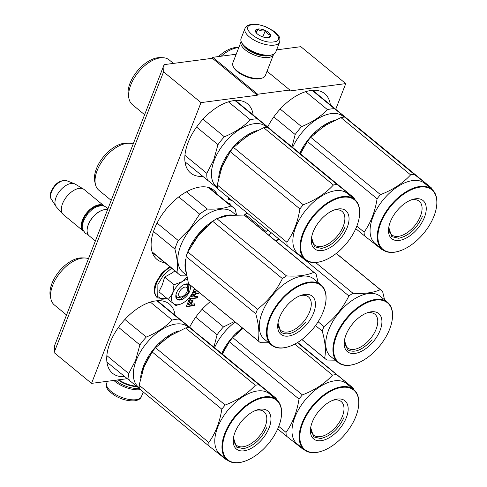 <?xml version="1.0" encoding="UTF-8"?>
<svg xmlns="http://www.w3.org/2000/svg" width="487" height="487" viewBox="0 0 487 487"><rect width="100%" height="100%" fill="white"/><g stroke="black" fill="none" stroke-linecap="round" stroke-linejoin="round"><path stroke-width="0.73" d="M236.189 54.24L212.764 57.314L212.381 58.294L164.131 64.631L54.666 345.393L54.106 352.606L91.538 383.372L127.113 378.703M335.738 109.289L345.752 83.606L300.838 46.685L276.61 49.863M164.131 64.631L163.571 71.839L54.106 352.606M163.571 71.839L201.003 102.611L257.294 95.221L212.381 58.294M212.764 57.314L257.678 94.235L257.294 95.221M267.022 71.254L289.844 90.016L257.678 94.235M289.844 90.016L289.461 90.996L345.752 83.606M210.341 301.599A44.792 24.788 129.4 0 0 189.638 327.234M247.073 212.904A44.792 24.788 129.4 0 0 244.182 215.09M330.356 104.863A44.792 24.788 129.4 0 0 324.732 93.687A44.792 24.788 129.4 0 0 267.716 126.967M175.077 315.266A44.792 24.788 129.4 0 0 169.446 304.089A44.792 24.788 129.4 0 0 138.466 307.875A44.792 24.788 129.4 0 0 110.044 342.757A44.792 24.788 129.4 0 0 112.558 373.292A44.792 24.788 129.4 0 0 124.611 376.652M217.257 194.331A44.792 24.788 129.4 0 0 213.848 190.21A44.792 24.788 129.4 0 0 182.862 193.996A44.792 24.788 129.4 0 0 154.44 228.878A44.792 24.788 129.4 0 0 156.96 259.413A44.792 24.788 129.4 0 0 164.807 262.663M253.155 114.999A44.792 24.788 129.4 0 0 247.53 103.822A44.792 24.788 129.4 0 0 216.545 107.609A44.792 24.788 129.4 0 0 188.122 142.49A44.792 24.788 129.4 0 0 190.642 173.025A44.792 24.788 129.4 0 0 202.695 176.385M195.664 289.54L194.471 289.692L194.703 288.742M190.32 296.352L186.588 305.921A0.877 0.487 129.4 0 0 186.637 306.518A0.877 0.487 129.4 0 0 186.905 306.585L194.343 305.605L195.05 303.785L191.488 304.253L193.193 299.87L191.701 300.071L189.997 304.448L188.804 304.606L188.646 304.278L190.776 298.811L197.326 297.953L198.039 296.126L194.471 296.595L195.47 294.038L198.428 293.649A0.877 0.487 129.4 0 0 199.323 292.827L199.408 292.614M198.331 291.731L192.627 292.681M193.138 291.628L195.981 291.256A0.877 0.487 129.4 0 0 196.845 290.508M230.162 204.936L230.028 203.663L229.085 203.164L228.208 203.335M229.03 198.069L228.056 199.567L231.897 200.425M201.003 102.611L91.538 383.372M194.124 288.955L194.325 288.438M195.47 294.038L195.098 293.734L198.051 293.344A0.877 0.487 129.4 0 0 198.952 292.523L199.031 292.303M194.471 296.595L194.1 296.291L195.098 293.734M197.326 297.953L196.955 297.642L197.515 296.199M190.776 298.811L190.405 298.501L196.955 297.642M188.432 304.296L190.405 298.501M191.488 304.253L191.111 303.943L192.675 299.943M194.343 305.605L193.966 305.3L194.532 303.851M186.905 306.585L186.533 306.274A0.877 0.487 129.4 0 0 186.533 306.274L193.966 305.3M193.302 291.25L195.604 290.946A0.877 0.487 129.4 0 0 196.468 290.197M230.29 204.248L229.359 203.219M229.414 204.321L229.541 203.633M228.214 199.159L231.148 199.81M191.415 296.644L191.969 294.489L193.601 293.929L193.978 294.233L192.98 296.79L191.281 296.613M193.978 294.233L192.341 294.799L191.653 296.918M230.284 199.098L228.5 198.416M228.993 198.824L229.633 198.568M182.004 296.699A5.82 3.22 -50.6 0 0 187.13 291.457A5.82 3.22 129.4 0 0 187.525 289.984A5.82 3.22 129.4 0 0 184.378 287.214A5.82 3.22 129.4 0 0 179.088 292.51A5.82 3.22 -50.6 0 0 182.004 296.699L180.452 297.222M107.597 209.635A16.29 9.016 129.4 0 0 102.672 210.104A16.29 9.016 129.4 0 0 88.311 224.787A16.29 9.016 -50.6 0 0 87.216 228.908A16.29 9.016 -50.6 0 0 89.224 235.891L95.385 240.949M102.477 210.171A15.821 8.754 129.4 0 0 102.288 210.232A15.821 8.754 129.4 0 0 88.336 224.501A15.821 8.754 -50.6 0 0 87.27 228.5L87.216 228.908M102.708 205.733A15.821 8.754 129.4 0 0 83.094 220.191A15.821 8.754 -50.6 0 0 82.936 229.785M104.261 206.086A16.29 9.016 129.4 0 0 104.072 205.928A16.29 9.016 129.4 0 0 92.81 207.304A16.29 9.016 129.4 0 0 82.473 219.984A16.29 9.016 -50.6 0 0 83.387 231.094L63.474 214.724A16.29 9.016 -50.6 0 1 62.945 214.213A16.29 9.016 -50.6 0 1 62.561 203.621A16.29 9.016 129.4 0 1 83.563 189.133A16.29 9.016 129.4 0 1 84.166 189.559L104.072 205.928M83.563 189.133L75.223 184.123A14.86 8.224 129.4 0 0 74.487 183.763A14.86 8.224 129.4 0 0 56.066 197.332A14.86 8.224 -50.6 0 0 55.92 206.354A14.86 8.224 -50.6 0 0 56.413 206.999L62.945 214.213M139.312 388.456A17.684 7.5 -158.7 0 1 116.058 380.664A17.684 7.5 -158.7 0 1 115.535 380.225M140.359 389.63A18.616 7.895 -158.7 0 1 139.952 389.691A18.616 7.895 -158.7 0 1 115.109 381.534A18.616 7.895 -158.7 0 1 113.867 380.444M244.973 28.508L241.071 38.522A18.616 7.895 21.3 0 0 241.747 42.753L242.27 43.666A17.684 7.5 21.3 0 0 245.886 47.677A17.684 7.5 21.3 0 0 269.488 55.427A17.684 7.5 21.3 0 0 271.393 55.019L272.397 54.702A18.616 7.895 21.3 0 0 275.758 52.048L279.66 42.034C280.457 36.178 278.881 37.146 277.852 34.778L274.315 31.412L265.64 26.657L258.804 24.691L251.535 24.35C247.853 25.001 245.667 26.389 244.973 28.508A18.616 7.895 21.3 0 0 254.007 40.05A18.616 7.895 21.3 0 0 274.297 45.121A18.616 7.895 21.3 0 0 279.66 42.034M241.747 42.753A18.616 7.895 21.3 0 0 245.545 46.977A18.616 7.895 21.3 0 0 270.388 55.128A18.616 7.895 21.3 0 0 272.397 54.702M273.56 41.925C288.736 40.549 266.48 22.256 252.601 24.691C237.431 26.067 259.687 44.366 273.56 41.925M268.325 37.615A8.145 3.452 21.3 0 0 269.201 37.426A8.145 3.452 21.3 0 0 268.246 32.209A8.145 3.452 21.3 0 0 257.842 29.001A8.145 3.452 21.3 0 0 255.791 32.203A8.145 3.452 21.3 0 0 268.325 37.615M268.24 37.645C268.514 37.937 269.256 37.012 270.474 34.875C268.27 34.674 266.541 33.25 265.287 30.614C262.341 31.332 259.869 30.833 257.867 29.117C256.649 31.253 255.906 32.172 255.638 31.88L255.839 32.282M257.867 29.117L256.357 32.988M265.287 30.614L262.84 36.89M242.721 44.372A16.29 6.903 21.3 0 0 246.392 48.724A16.29 6.903 21.3 0 0 268.13 55.865A16.29 6.903 21.3 0 0 270.583 55.232M241.168 41.541A17.453 7.396 21.3 0 0 241.004 41.894A17.453 7.396 21.3 0 0 245.205 49.814A17.453 7.396 21.3 0 0 268.495 57.46A17.453 7.396 21.3 0 0 273.524 54.568A17.453 7.396 21.3 0 0 273.645 54.203M241.004 41.894L232.816 62.902A17.453 7.396 21.3 0 0 233.45 66.865L234.107 68.003A16.29 6.903 21.3 0 0 237.431 71.699A16.29 6.903 21.3 0 0 259.169 78.833A16.29 6.903 21.3 0 0 260.929 78.462L262.183 78.066A17.453 7.396 21.3 0 0 265.336 75.576L273.524 54.568M233.45 66.865A17.453 7.396 21.3 0 0 237.011 70.822A17.453 7.396 21.3 0 0 260.302 78.468A17.453 7.396 21.3 0 0 262.183 78.066M136.457 386.203A17.453 7.396 -158.7 0 1 118.798 379.793M136.987 386.623A16.29 6.903 -158.7 0 1 118.134 379.878M187.379 279.343A15.127 8.37 129.4 0 0 182.333 281.529L182.053 281.711A15.127 8.37 -50.6 0 0 172.721 293.198L172.599 293.509A15.127 8.37 -50.6 0 0 173.494 303.657L173.658 303.785A15.127 8.37 129.4 0 0 178.132 304.746A15.127 8.37 129.4 0 0 180.227 304.247A15.127 8.37 129.4 0 0 184.025 302.348C188.378 299.359 191.555 295.445 193.564 290.611L194.276 288.395M179.965 304.332L175.862 305.483L173.658 303.785M174.876 270.942L171.649 273.244L164.643 277.036L162.232 285.072L158.896 291.768L168.283 299.487L172.599 293.509M181.298 296.875A7.676 4.249 -50.6 0 1 179.386 297.478A7.676 4.249 -50.6 0 1 177.037 296.93A7.676 4.249 -50.6 0 1 176.038 294.385M184.098 284.578A7.676 4.249 -50.6 0 1 184.439 284.518A7.676 4.249 -50.6 0 1 186.789 285.065A7.676 4.249 -50.6 0 1 187.562 289.254M167.473 298.823L161.696 299.237L157.764 296.553L157.891 284.365L163.474 275.161L171.564 268.221M179.971 300.035A9.539 5.278 -50.6 0 1 175.874 295.262A9.539 5.278 -50.6 0 1 184.932 284.25A9.539 5.278 -50.6 0 1 186.247 283.933A9.539 5.278 -50.6 0 1 189.705 291.116A9.539 5.278 -50.6 0 1 179.971 300.035M173.494 303.657L168.283 299.487M172.721 293.198L174.023 284.749L182.053 281.711M164.643 277.036L174.023 284.749M182.333 281.529L186.825 276.89M184.817 284.286L186.022 284.006L188.871 284.67L188.359 293.119L179.898 299.712L177.049 299.048L175.886 295.152M172.386 334.259L159.462 343.798M148.949 356.813L144.03 366.553L142.594 370.79M178.972 330.831A38.972 21.568 129.4 0 0 143.409 366.346A38.972 21.568 129.4 0 0 140.603 377.857M150.367 302.104L172.203 320.05C165.282 327.13 156.644 332.791 146.289 337.047A43.045 23.82 129.4 0 0 139.891 344.924L135.605 360.319L128.72 373.578L106.854 355.601M156.881 300.771L179.216 319.131A43.045 23.82 129.4 0 0 172.203 320.05M188.804 327.532L187.909 326.795A38.972 21.568 129.4 0 0 160.953 330.089A38.972 21.568 129.4 0 0 136.22 360.441A38.972 21.568 -50.6 0 0 138.411 387.013L139.306 387.743M118.499 327.331L139.891 344.924M106.933 362.115L139.41 388.535M129.335 380.53A43.045 23.82 -50.6 0 1 128.72 373.578M194.045 331.16A43.045 23.82 129.4 0 0 193.96 330.789L179.216 319.131M124.897 319.46L146.289 337.047M157.392 300.729L193.96 330.789M66.53 314.967L54.337 304.947A28.97 16.028 -50.6 0 1 50.995 299.328A28.97 16.028 -50.6 0 1 52.712 285.199A28.97 16.028 129.4 0 1 84.975 257.994A28.97 16.028 129.4 0 1 88.476 258.676M50.995 299.328L50.362 296.717A27.223 15.067 -50.6 0 1 51.969 283.44A27.223 15.067 129.4 0 1 82.291 257.879L84.975 257.994M143.756 367.527A39.557 21.891 129.4 0 1 143.902 367.137L139.136 385.223L208.826 442.506A44.207 24.466 129.4 0 0 209.148 446.177L226.291 459.734A44.207 24.466 129.4 0 0 226.832 459.698M143.902 367.137L152.127 351.9A44.207 24.466 129.4 0 1 155.505 347.742L168.843 336.438L185.638 327.976A44.207 24.466 -50.6 0 1 187.519 327.666A44.207 24.466 -50.6 0 1 189.346 327.489L259.029 384.779L276.172 398.336A44.207 24.466 -50.6 0 1 276.33 399.486M276.172 398.336L206.488 341.046L189.346 327.489M255.511 410.486A21.708 12.017 129.4 0 1 257.337 410.127A21.708 12.017 -50.6 0 1 263.978 411.673A21.708 12.017 -50.6 0 1 262.779 431.379A21.708 12.017 -50.6 0 1 243.05 446.768A21.708 12.017 129.4 0 1 236.402 445.215A21.708 12.017 129.4 0 1 233.602 437.137M260.204 409.196A24.667 13.648 129.4 0 0 256.795 410.011A24.667 13.648 129.4 0 0 233.383 438.489A24.667 13.648 129.4 0 0 243.975 450.822A24.667 13.648 129.4 0 0 269.141 427.769A24.667 13.648 129.4 0 0 260.204 409.196M264.764 397.514A38.51 21.312 -50.6 0 1 281.303 416.769A38.51 21.312 -50.6 0 1 244.754 461.232A38.51 21.312 -50.6 0 1 239.421 462.504A38.51 21.312 129.4 0 1 225.475 433.503A38.51 21.312 129.4 0 1 264.764 397.514M139.136 385.223A44.207 24.466 129.4 0 0 139.465 388.894L209.148 446.177M168.843 336.438A39.557 21.891 129.4 0 0 168.459 336.694M155.505 347.742L225.195 405.026A44.207 24.466 129.4 0 0 221.816 409.19C219.771 422.168 215.437 433.278 208.826 442.506M185.638 327.976L255.328 385.266C247.566 393.727 237.522 400.314 225.195 405.026M152.127 351.9L221.816 409.19M259.029 384.779A44.207 24.466 -50.6 0 0 257.203 384.955A44.207 24.466 129.4 0 0 255.328 385.266M276.543 399.657A38.972 21.568 -50.6 0 0 264.618 396.875A38.972 21.568 129.4 0 0 229.188 424.5A38.972 21.568 129.4 0 0 227.045 459.868L219.856 453.963A38.972 21.568 129.4 0 1 222.005 418.589A38.972 21.568 129.4 0 1 257.428 390.97A38.972 21.568 -50.6 0 1 269.354 393.746L276.543 399.657A38.972 21.568 -50.6 0 1 281.358 416.361A38.972 21.568 -50.6 0 1 281.334 416.568M227.045 459.868A38.972 21.568 129.4 0 0 238.971 462.65A38.972 21.568 -50.6 0 0 244.364 461.366A38.972 21.568 -50.6 0 0 244.559 461.299M267.046 427.087C261.489 439.049 253.63 446.244 243.488 448.673L236.414 447.023L233.486 437.789M206.713 226.51L198.41 235.081L191.835 244.766M232.238 215.065A38.972 21.568 129.4 0 0 218.742 217.853M214.785 219.905A38.972 21.568 129.4 0 0 197.905 234.679A38.972 21.568 129.4 0 0 187.203 253.465M208.272 187.404L230.881 205.989C224.769 208.424 216.946 209.453 207.407 209.069A43.045 23.82 129.4 0 0 199.664 214.146L190.253 228.391L178.248 240.505L157.045 223.076M236.53 214.883L235.282 209.471A43.045 23.82 129.4 0 0 233.462 207.651A43.045 23.82 129.4 0 0 230.881 205.989M185.663 259.047A38.972 21.568 129.4 0 0 185.918 271.819M235.86 214.895L232.39 212.04A38.972 21.568 129.4 0 0 190.721 228.768A38.972 21.568 -50.6 0 0 182.893 272.257L186.491 275.216M178.723 196.937L199.664 214.146M186.624 275.885L181.377 275.825A43.045 23.82 -50.6 0 1 178.79 274.157A43.045 23.82 -50.6 0 1 176.976 272.343L152.114 251.907M153.502 231.465L174.912 249.064C177.317 258.238 178.005 265.993 176.976 272.343M174.912 249.064A43.045 23.82 -50.6 0 1 178.248 240.505M186.448 191.841L207.407 209.069M111.206 200.376L98.818 190.192A28.97 16.028 -50.6 0 1 95.476 184.573A28.97 16.028 -50.6 0 1 104.638 157.867A28.97 16.028 129.4 0 1 129.451 143.245A28.97 16.028 129.4 0 1 133.182 144.006M95.476 184.573L94.837 181.968A27.223 15.067 -50.6 0 1 103.451 156.869A27.223 15.067 129.4 0 1 126.766 143.123L129.451 143.245M189.577 284.53A44.207 24.466 -50.6 0 1 189.382 284.371A44.207 24.466 -50.6 0 1 188.469 283.55L258.153 340.833A44.207 24.466 129.4 0 0 259.066 341.655A44.207 24.466 129.4 0 0 259.267 341.813A44.207 24.466 -50.6 0 0 260.478 342.671L268.733 342.824M188.469 283.55L185.541 268.593L186.071 256.485A44.207 24.466 129.4 0 1 187.836 251.962L198.556 235.215L212.728 221.311A44.207 24.466 129.4 0 1 216.818 218.633L228.738 215.418L244.115 215.047A44.207 24.466 -50.6 0 1 245.326 215.905A44.207 24.466 -50.6 0 1 245.527 216.064L315.217 273.353A44.207 24.466 -50.6 0 1 316.13 274.175L318.102 282.503M299.986 295.737A21.708 12.017 129.4 0 1 308.356 296.845A21.708 12.017 -50.6 0 1 308.46 296.924A21.708 12.017 -50.6 0 1 304.022 321.237A21.708 12.017 -50.6 0 1 280.981 330.545A21.708 12.017 129.4 0 1 280.883 330.466A21.708 12.017 129.4 0 1 278.083 322.388M312.124 296.114A24.667 13.648 129.4 0 0 301.27 295.256A24.667 13.648 129.4 0 0 277.858 323.739A24.667 13.648 129.4 0 0 281.017 334.399A24.667 13.648 129.4 0 0 307.279 323.721A24.667 13.648 129.4 0 0 312.124 296.114M320.854 285.37A38.51 21.312 -50.6 0 1 325.785 302.013A38.51 21.312 -50.6 0 1 289.229 346.482A38.51 21.312 -50.6 0 1 272.288 345.143A38.51 21.312 129.4 0 1 279.855 302.037A38.51 21.312 129.4 0 1 320.854 285.37M198.556 235.215A39.557 21.891 129.4 0 0 197.886 236.049M216.818 218.633L286.508 275.916A44.207 24.466 129.4 0 0 282.417 278.601C276.403 290.69 268.1 300.905 257.52 309.245A44.207 24.466 129.4 0 0 255.754 313.768C258.841 324.665 259.638 333.686 258.153 340.833M244.115 215.047L313.798 272.336C306.987 275.405 297.886 276.598 286.508 275.916M212.728 221.311L282.417 278.601M187.836 251.962L257.52 309.245M186.071 256.485L255.754 313.768M315.217 273.353A44.207 24.466 -50.6 0 0 315.016 273.189A44.207 24.466 129.4 0 0 313.798 272.336M321.018 284.901A38.972 21.568 -50.6 0 0 320.848 284.761A38.972 21.568 129.4 0 0 279.483 301.471A38.972 21.568 129.4 0 0 271.521 345.119L264.338 339.208A38.972 21.568 129.4 0 1 272.294 295.56A38.972 21.568 129.4 0 1 313.658 278.85A38.972 21.568 -50.6 0 1 313.835 278.996L321.018 284.901A38.972 21.568 -50.6 0 1 325.84 301.605A38.972 21.568 -50.6 0 1 325.809 301.812M271.521 345.119A38.972 21.568 129.4 0 0 271.697 345.259A38.972 21.568 -50.6 0 0 288.846 346.61A38.972 21.568 -50.6 0 0 289.041 346.543M305.586 322.357C296.151 332.773 287.951 336.103 280.999 332.353L277.967 323.027M250.464 133.992L237.54 143.531M227.033 156.546L222.109 166.286L220.678 170.529M257.057 130.565A38.972 21.568 129.4 0 0 221.488 166.085A38.972 21.568 129.4 0 0 218.687 177.591M228.452 101.838L250.288 119.784C243.366 126.864 234.728 132.525 224.373 136.78A43.045 23.82 129.4 0 0 217.975 144.657L213.683 160.053L206.805 173.311L184.938 155.335M234.965 100.505L257.3 118.865A43.045 23.82 129.4 0 0 250.288 119.784M266.882 127.265L265.993 126.529A38.972 21.568 129.4 0 0 239.032 129.822A38.972 21.568 129.4 0 0 214.304 160.174A38.972 21.568 -50.6 0 0 216.49 186.746L217.385 187.477M196.578 127.07L217.975 144.657M185.011 161.848L217.488 188.268M207.419 180.269A43.045 23.82 -50.6 0 1 206.805 173.311M272.13 130.893A43.045 23.82 129.4 0 0 272.044 130.522L257.3 118.865M202.976 119.193L224.373 136.78M235.477 100.462L272.044 130.522M144.609 114.701L132.421 104.681A28.97 16.028 -50.6 0 1 129.073 99.062A28.97 16.028 -50.6 0 1 130.79 84.933A28.97 16.028 129.4 0 1 163.054 57.728A28.97 16.028 129.4 0 1 169.208 59.925L173.451 63.407M129.073 99.062L128.44 96.45A27.223 15.067 -50.6 0 1 130.053 83.174A27.223 15.067 129.4 0 1 160.369 57.612L163.054 57.728M221.835 167.26A39.557 21.891 129.4 0 1 221.987 166.877L217.22 184.957L286.904 242.24A44.207 24.466 129.4 0 0 287.233 245.911L304.375 259.468A44.207 24.466 129.4 0 0 304.911 259.431M221.987 166.877L230.211 151.634A44.207 24.466 129.4 0 1 233.59 147.476L246.927 136.171L263.723 127.716A44.207 24.466 -50.6 0 1 265.598 127.399A44.207 24.466 -50.6 0 1 267.424 127.229L337.114 184.512L354.256 198.069A44.207 24.466 -50.6 0 1 354.414 199.22M354.256 198.069L284.566 140.786L267.424 127.229M333.589 210.226A21.708 12.017 129.4 0 1 335.415 209.86A21.708 12.017 -50.6 0 1 342.057 211.413A21.708 12.017 -50.6 0 1 340.863 231.112A21.708 12.017 -50.6 0 1 321.128 246.501A21.708 12.017 129.4 0 1 314.486 244.955A21.708 12.017 129.4 0 1 311.68 236.877M338.288 208.929A24.667 13.648 129.4 0 0 334.873 209.745A24.667 13.648 129.4 0 0 311.461 238.222A24.667 13.648 129.4 0 0 322.059 250.555A24.667 13.648 129.4 0 0 347.219 227.508A24.667 13.648 129.4 0 0 338.288 208.929M342.842 197.247A38.51 21.312 -50.6 0 1 359.388 216.502A38.51 21.312 -50.6 0 1 322.832 260.965A38.51 21.312 -50.6 0 1 317.506 262.237A38.51 21.312 129.4 0 1 303.553 233.236A38.51 21.312 129.4 0 1 342.842 197.247M217.22 184.957A44.207 24.466 129.4 0 0 217.543 188.627L287.233 245.911M246.927 136.171A39.557 21.891 129.4 0 0 246.538 136.427M233.59 147.476L303.273 204.759A44.207 24.466 129.4 0 0 299.895 208.923C297.849 221.902 293.521 233.011 286.904 242.24M263.723 127.716L333.406 184.999C325.645 193.461 315.6 200.054 303.273 204.759M230.211 151.634L299.895 208.923M337.114 184.512A44.207 24.466 -50.6 0 0 335.287 184.689A44.207 24.466 129.4 0 0 333.406 184.999M354.621 199.39A38.972 21.568 -50.6 0 0 342.696 196.608A38.972 21.568 129.4 0 0 307.273 224.233A38.972 21.568 129.4 0 0 305.124 259.608L297.934 253.697A38.972 21.568 129.4 0 1 300.083 218.322A38.972 21.568 129.4 0 1 335.506 190.703A38.972 21.568 -50.6 0 1 347.438 193.485L354.621 199.39A38.972 21.568 -50.6 0 1 359.443 216.094A38.972 21.568 -50.6 0 1 359.412 216.301M305.124 259.608A38.972 21.568 129.4 0 0 317.049 262.383A38.972 21.568 -50.6 0 0 322.443 261.099A38.972 21.568 -50.6 0 0 322.637 261.032M345.131 226.82C339.567 238.782 331.714 245.978 321.566 248.407L314.499 246.757L311.564 237.522M242.891 328.36L236.664 333.662M226.151 346.677L222.242 354M242.374 327.934A38.972 21.568 129.4 0 0 221.719 353.574M235.191 322.029A38.972 21.568 129.4 0 0 214.536 347.663M195.695 317.195L217.092 334.788L213.909 347.152M234.521 321.481L223.49 326.911A43.045 23.82 129.4 0 0 217.092 334.788M202.099 309.324L223.49 326.911M278.759 426.399L286.027 432.371A44.207 24.466 129.4 0 0 286.35 436.042L303.492 449.598A44.207 24.466 129.4 0 0 304.034 449.562M332.712 400.351A21.708 12.017 129.4 0 1 334.532 399.991A21.708 12.017 -50.6 0 1 341.18 401.538A21.708 12.017 -50.6 0 1 339.981 421.243A21.708 12.017 -50.6 0 1 320.251 436.632A21.708 12.017 129.4 0 1 313.604 435.08A21.708 12.017 129.4 0 1 310.803 427.002M337.406 399.06A24.667 13.648 129.4 0 0 333.991 399.876A24.667 13.648 129.4 0 0 310.584 428.353A24.667 13.648 129.4 0 0 321.177 440.686A24.667 13.648 129.4 0 0 346.342 417.633A24.667 13.648 129.4 0 0 337.406 399.06M341.959 387.378A38.51 21.312 -50.6 0 1 358.505 406.633A38.51 21.312 -50.6 0 1 321.956 451.096A38.51 21.312 -50.6 0 1 316.623 452.368A38.51 21.312 129.4 0 1 302.677 423.367A38.51 21.312 129.4 0 1 341.959 387.378M242.983 328.433L232.707 337.607A44.207 24.466 129.4 0 0 229.328 341.764L299.018 399.054C296.967 412.032 292.638 423.142 286.027 432.371M222.328 354.067L229.328 341.764M232.707 337.607L302.397 394.89A44.207 24.466 129.4 0 0 299.018 399.054M294.769 344.09L332.53 375.13C324.768 383.592 314.724 390.184 302.397 394.89M277.7 428.931L286.35 436.042M297.691 342.422L353.373 388.2A44.207 24.466 -50.6 0 1 353.532 389.35M297.313 342.653L353.373 388.2M336.231 374.643A44.207 24.466 -50.6 0 0 334.405 374.82A44.207 24.466 129.4 0 0 332.53 375.13M353.745 389.521A38.972 21.568 -50.6 0 0 341.813 386.739A38.972 21.568 129.4 0 0 306.39 414.364A38.972 21.568 129.4 0 0 304.241 449.732L297.058 443.827A38.972 21.568 129.4 0 1 299.207 408.453A38.972 21.568 129.4 0 1 334.63 380.834A38.972 21.568 -50.6 0 1 346.555 383.61L353.745 389.521A38.972 21.568 -50.6 0 1 358.56 406.225A38.972 21.568 -50.6 0 1 358.535 406.432M304.241 449.732A38.972 21.568 129.4 0 0 316.173 452.514A38.972 21.568 -50.6 0 0 321.566 451.23A38.972 21.568 -50.6 0 0 321.761 451.163M344.248 416.951C338.69 428.913 330.831 436.108 320.683 438.537L313.616 436.888L310.688 427.653M278.674 238.88A38.972 21.568 129.4 0 0 275.782 240.937M271.484 232.969A38.972 21.568 129.4 0 0 268.593 235.026M245.205 214.286L266.146 231.502L265.573 232.543M268.014 230.114A43.045 23.82 129.4 0 0 266.146 231.502M301.928 339.518L324.634 358.182A44.207 24.466 129.4 0 0 325.547 359.004A44.207 24.466 129.4 0 0 325.748 359.169A44.207 24.466 -50.6 0 0 326.966 360.027L335.214 360.173M366.474 313.086A21.708 12.017 129.4 0 1 374.844 314.194A21.708 12.017 -50.6 0 1 374.941 314.273A21.708 12.017 -50.6 0 1 370.51 338.587A21.708 12.017 -50.6 0 1 347.462 347.895A21.708 12.017 129.4 0 1 347.365 347.815A21.708 12.017 129.4 0 1 344.565 339.737M378.606 313.464A24.667 13.648 129.4 0 0 367.752 312.611A24.667 13.648 129.4 0 0 344.346 341.089A24.667 13.648 129.4 0 0 347.505 351.748A24.667 13.648 129.4 0 0 373.76 341.077A24.667 13.648 129.4 0 0 378.606 313.464M387.335 302.719A38.51 21.312 -50.6 0 1 392.266 319.362A38.51 21.312 -50.6 0 1 355.717 363.832A38.51 21.312 -50.6 0 1 338.775 362.492A38.51 21.312 129.4 0 1 346.336 319.387A38.51 21.312 129.4 0 1 387.335 302.719M276.135 241.223L278.808 238.989M315.594 262.53L352.99 293.271A44.207 24.466 129.4 0 0 348.899 295.95C342.885 308.046 334.587 318.261 324.001 326.6A44.207 24.466 129.4 0 0 322.242 331.117C325.322 342.02 326.12 351.042 324.634 358.182M336.231 253.471L380.286 289.686C373.468 292.76 364.373 293.953 352.99 293.271M304.515 259.461L348.899 295.95M318.108 321.755L324.001 326.6M315.509 325.59L322.242 331.117M384.59 299.858L382.612 291.524A44.207 24.466 -50.6 0 0 381.698 290.702A44.207 24.466 -50.6 0 0 381.498 290.544A44.207 24.466 129.4 0 0 380.286 289.686M387.506 302.257A38.972 21.568 -50.6 0 0 387.329 302.11A38.972 21.568 129.4 0 0 345.965 318.821A38.972 21.568 129.4 0 0 338.002 362.468L330.819 356.563A38.972 21.568 129.4 0 1 338.775 312.916A38.972 21.568 129.4 0 1 380.14 296.206A38.972 21.568 -50.6 0 1 380.317 296.346L387.506 302.257A38.972 21.568 -50.6 0 1 392.321 318.961A38.972 21.568 -50.6 0 1 392.297 319.162M338.002 362.468A38.972 21.568 129.4 0 0 338.179 362.608A38.972 21.568 -50.6 0 0 355.327 363.966A38.972 21.568 -50.6 0 0 355.522 363.899M372.074 339.707C362.632 350.123 354.439 353.459 347.481 349.703L344.449 340.383M327.666 123.856L314.742 133.395M304.235 146.41L300.321 153.734M334.259 120.429A38.972 21.568 129.4 0 0 299.803 153.308M305.653 91.702L327.483 109.648C320.562 116.728 311.923 122.389 301.575 126.644A43.045 23.82 129.4 0 0 295.177 134.522L291.987 146.885M312.161 90.369L334.502 108.729A43.045 23.82 129.4 0 0 327.483 109.648M344.084 117.13L343.195 116.393A38.972 21.568 129.4 0 0 292.614 147.397M273.779 116.935L295.177 134.522M349.325 120.758A43.045 23.82 129.4 0 0 349.24 120.386L334.502 108.729M280.177 109.058L301.575 126.644M312.672 90.326L349.24 120.386M238.807 47.531L237.571 47.476A27.223 15.067 129.4 0 0 218.578 56.553M238.776 47.604A28.97 16.028 129.4 0 0 221.183 56.206M356.837 226.132L364.106 232.104A44.207 24.466 129.4 0 0 364.428 235.781L381.571 249.332A44.207 24.466 129.4 0 0 382.112 249.295M300.406 153.807L307.407 141.498A44.207 24.466 129.4 0 1 310.791 137.34L324.129 126.036L340.924 117.58A44.207 24.466 -50.6 0 1 342.799 117.264A44.207 24.466 -50.6 0 1 344.626 117.093L414.309 174.376L431.452 187.933A44.207 24.466 -50.6 0 1 431.616 189.084M431.452 187.933L361.768 130.65L344.626 117.093M410.791 200.09A21.708 12.017 129.4 0 1 412.617 199.725A21.708 12.017 -50.6 0 1 419.258 201.277A21.708 12.017 -50.6 0 1 418.065 220.976A21.708 12.017 -50.6 0 1 398.329 236.365A21.708 12.017 129.4 0 1 391.688 234.819A21.708 12.017 129.4 0 1 388.882 226.741M415.484 198.793A24.667 13.648 129.4 0 0 412.075 199.609A24.667 13.648 129.4 0 0 388.663 228.086A24.667 13.648 129.4 0 0 399.261 240.42A24.667 13.648 129.4 0 0 424.421 217.372A24.667 13.648 129.4 0 0 415.484 198.793M420.044 187.111A38.51 21.312 -50.6 0 1 436.589 206.366A38.51 21.312 -50.6 0 1 400.034 250.829A38.51 21.312 -50.6 0 1 394.701 252.102A38.51 21.312 129.4 0 1 380.755 223.101A38.51 21.312 129.4 0 1 420.044 187.111M324.129 126.036A39.557 21.891 129.4 0 0 323.739 126.291M310.791 137.34L380.475 194.623A44.207 24.466 129.4 0 0 377.096 198.787C375.051 211.766 370.717 222.876 364.106 232.104M340.924 117.58L410.608 174.863C402.846 183.325 392.802 189.918 380.475 194.623M307.407 141.498L377.096 198.787M355.778 228.665L364.428 235.781M414.309 174.376A44.207 24.466 -50.6 0 0 412.489 174.553A44.207 24.466 129.4 0 0 410.608 174.863M431.823 189.254A38.972 21.568 -50.6 0 0 419.897 186.472A38.972 21.568 129.4 0 0 384.474 214.097A38.972 21.568 129.4 0 0 382.325 249.472L375.136 243.561A38.972 21.568 129.4 0 1 377.285 208.186A38.972 21.568 129.4 0 1 412.708 180.567A38.972 21.568 -50.6 0 1 424.64 183.349L431.823 189.254A38.972 21.568 -50.6 0 1 436.638 205.958A38.972 21.568 -50.6 0 1 436.614 206.165M382.325 249.472A38.972 21.568 129.4 0 0 394.251 252.248A38.972 21.568 -50.6 0 0 399.644 250.963A38.972 21.568 -50.6 0 0 399.839 250.896M422.332 216.685C416.769 228.647 408.916 235.842 398.768 238.271L391.7 236.621L388.766 227.386M194.447 289.394L194.088 289.095M199.323 292.827L198.952 292.523M198.428 293.649L198.051 293.344M188.646 304.278L188.274 303.967M195.981 291.256L195.604 290.946M191.628 296.62L191.257 296.315M192.341 294.799L191.969 294.489M192.785 294.392L192.414 294.081M55.92 206.354L51.403 199.256A12.205 6.751 -50.6 0 1 51.525 191.854A12.205 6.751 -50.6 0 1 66.658 180.701L74.487 183.763M143.221 391.98L141.413 396.625A18.616 7.895 -158.7 0 1 136.043 399.705A18.616 7.895 -158.7 0 1 115.76 394.634A18.616 7.895 -158.7 0 1 106.726 383.099L107.432 381.284M157.447 297.843A20.825 11.524 -50.6 0 1 157.313 297.734A20.825 11.524 -50.6 0 1 156.138 283.537A20.825 11.524 -50.6 0 1 169.981 266.919M167.601 298.927L157.581 297.953A20.825 11.524 -50.6 0 1 156.412 283.757A20.825 11.524 -50.6 0 1 170.255 267.138M194.471 289.692L194.1 289.388M188.67 304.576L188.299 304.265M187.525 289.984L187.738 288.359M102.288 210.232L102.672 210.104M51.403 199.256C50.124 198.586 50.277 192.365 51.293 191.123C55.068 183.301 60.187 179.825 66.658 180.701M141.413 396.625C140.694 398.762 138.509 400.15 134.85 400.783C128.245 401.3 121.403 399.468 114.329 395.28C105.624 388.876 106.245 387.244 106.726 383.099M180.227 304.247L179.508 304.491M157.581 297.953L157.313 297.734C153.831 294.392 153.332 289.448 155.803 282.898L161.41 273.615L169.549 266.559M90.85 219.734L94.375 215.443M107.937 208.765L106.683 207.425L104.206 206.068L101.034 205.666L96.81 206.646L92.725 208.923L87.77 213.598L83.654 220.508L82.674 223.898L82.918 229.736L85.292 233.303L88.238 234.801M281.303 416.769L281.358 416.361M244.754 461.232L244.364 461.366M233.462 207.651L209.142 187.659M178.79 274.157L152.254 252.345M189.382 284.371L259.066 341.655M325.785 302.013L325.84 301.605M289.229 346.482L288.846 346.61M359.388 216.502L359.443 216.094M322.832 260.965L322.443 261.099M358.505 406.633L358.56 406.225M321.956 451.096L321.566 451.23M301.885 339.555L325.547 359.004M336.322 253.398L381.698 290.702M392.266 319.362L392.321 318.961M355.717 363.832L355.327 363.966M436.589 206.366L436.638 205.958M400.034 250.829L399.644 250.963"/></g></svg>
